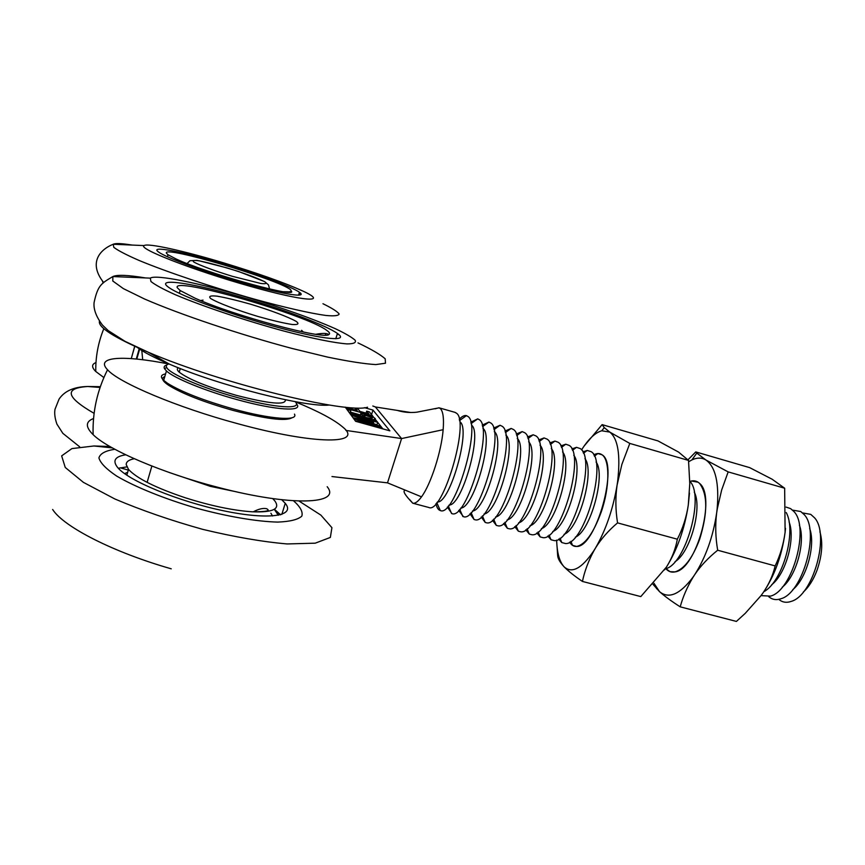 <?xml version="1.0" encoding="UTF-8"?>
<svg xmlns="http://www.w3.org/2000/svg" width="865" height="865" viewBox="0 0 865 865"><rect width="100%" height="100%" fill="white"/><g stroke="black" fill="none" stroke-linecap="round" stroke-linejoin="round"><path stroke-width="1.3" d="M617.556 522.882C615.48 510.004 615.329 497.407 617.091 485.103L621.87 464.429L629.807 443.431L609.76 432.078C617.978 438.642 620.616 454.99 617.664 481.113L617.091 485.103C613.08 509.042 605.868 530.04 595.455 548.096C600.98 539.09 608.344 530.688 617.556 522.882L677.327 539.209C675.608 548.897 671.986 558.174 666.461 567.051L640.792 596.591L582.437 581.431C584.545 571.354 588.308 561.234 593.747 551.081L595.455 548.096L593.671 550.973C581.81 568.489 571.981 573.798 564.185 566.899L563.926 566.629C559.439 561.612 557.017 552.778 556.66 540.117M601.737 430.781L604.278 427.656L609.76 432.078L601.737 430.781C595.217 432.63 588.481 439.009 581.55 449.908M601.121 512.307C609.857 487.503 610.009 459.639 601.91 454.709C599.564 453.087 596.85 453.152 593.747 454.882L597.856 453.541L602.018 454.785C619.199 463.964 595.942 547.772 576.609 546.442C585.216 544.636 593.39 533.262 601.121 512.307M569.689 542.106C571.451 545.177 573.765 546.626 576.609 546.442L572.522 545.361L569.689 542.106M557.103 547.123L557.666 555.568C557.86 558.585 559.958 562.282 563.926 566.629L564.185 566.91C568.446 571.224 574.522 576.068 582.437 581.431M664.59 569.862L666.461 567.051C677.36 549.416 684.637 528.764 688.291 505.063C686.453 517.129 682.799 528.504 677.327 539.209M689.481 493.115L688.291 505.063L689.773 483.621L688.518 460.418L678.517 452.049L657.995 440.912L602.116 424.629L584.08 446.102M604.278 427.656L602.116 424.629M629.807 443.431L688.518 460.418M717.236 509.074L721.68 489.936L728.168 471.89L705.927 460.007C715.604 466.916 719.334 483.276 717.128 509.085L716.642 513.021C713.128 536.614 705.829 557.136 694.746 574.609C700.628 565.905 708.273 557.774 717.68 550.226L775.148 565.915C772.953 575.279 768.92 584.253 763.049 592.839L761.005 595.617M691.87 459.931L696.812 453.109L705.927 460.007C701.753 457.509 697.06 457.477 691.87 459.931L688.659 461.748M786.112 507.095L790.632 508.642L793.865 511.475C809.921 527.347 792.437 590.73 770.51 596.126L761.027 595.617L745.23 613.361L736.396 621.427L680.214 606.841C682.831 597.088 687.059 587.303 692.908 577.485L694.746 574.609L692.843 577.388C679.879 594.471 668.775 599.229 659.53 591.66L653.983 583.324M699.634 539.327C707.808 512.869 707.754 494.207 699.493 483.34C696.779 480.81 693.6 480.161 689.935 481.405L691.395 481.005L698.098 482.216L699.493 483.34C716.49 496.175 696.238 569.581 675.068 571.884C684.291 568.975 692.476 558.12 699.634 539.327M665.866 568.651C668.375 571.592 671.435 572.673 675.068 571.884L670.105 571.7L665.866 568.651M728.168 471.89L784.652 488.228L785.117 532.224C781.928 555.568 774.575 575.766 763.049 592.839L761.059 595.553M680.214 606.841C671.467 601.24 664.58 596.18 659.53 591.66L653.043 584.372M696.812 453.109L695.763 451.919L688.021 459.769M695.763 451.919L749.631 467.619L772.142 479.232L784.652 488.228M785.528 528.331L785.117 532.224C783.539 544.107 780.219 555.341 775.148 565.915M717.68 550.226C715.496 537.554 715.15 525.152 716.642 513.021L717.258 509.085M134.691 346.281L131.275 358.586L134.789 346.324M331.976 476.55L387.509 482.854L401.587 438.566L345.892 430.413M387.509 482.854L421.514 496.845C418.076 501.57 415.157 503.7 412.778 503.203L409.469 499.429M410.864 412.529L375.388 406.972L401.587 438.566L443.15 429.7C441.453 451.519 430.835 484.346 421.514 496.834M435.019 408.842L438.977 407.783L440.426 408.648C443.129 411.491 444.037 418.509 443.15 429.7M428.759 507.463L428.835 507.485C442.675 514.545 469.998 422.055 456.579 413.265L455.001 412.356M504.933 431.073L511.139 428.445L513.486 429.516C528.515 438.49 502.554 527.769 486.433 522.774L485.211 522.449L481.232 517.011M517.248 438.447C528.429 447.281 509.712 515.14 495.58 516.989M505.809 435.063C517.151 443.248 497.959 512.815 484.022 514.026M493.601 428.11L500.057 425.256L502.208 426.294C516.935 435.246 490.66 525.217 474.982 519.746L474.063 519.497L469.976 513.734M375.388 406.972L372.804 405.999M494.272 431.624C505.874 438.858 486.184 510.501 472.431 511.042M482.205 425.158L488.92 422.066L490.877 423.05C505.29 431.981 478.702 522.655 463.489 516.697L458.677 510.426M482.919 428.402C494.326 435.646 474.161 508.231 460.796 508.036M470.755 422.217L477.718 418.855L479.491 419.806C493.601 428.705 466.7 520.081 451.952 513.637L447.346 507.085M471.512 425.158C482.713 432.424 462.083 505.982 449.119 505.009M459.25 419.298C461.996 416.346 464.408 415.124 466.462 415.632L468.062 416.541C481.848 425.407 454.644 517.497 440.382 510.566L440.285 510.534C438.252 509.918 436.814 507.636 435.971 503.69M460.061 421.915C471.057 429.191 449.941 503.733 437.409 501.949M819.912 531.737C823.069 542.733 822.107 555.579 817.025 570.262C813.403 579.842 808.818 587.108 803.271 592.082M802.612 512.934L810.743 514.372L814.419 517.67C830.195 534.094 813.295 595.336 791.334 601.348C786.523 603.056 782.338 602.386 778.77 599.348M142.703 359.732L141.687 349.363M364.425 407.664L372.966 410.064L389.866 430.846L355.612 421.298L345.232 407.112M327.175 486.714C341.783 504.349 291.786 506.76 218.218 487.395C163.031 473.263 108.33 449.876 93.117 434.641C85.321 426.921 85.462 421.558 93.55 418.53M295.3 401.803C318.028 411.145 333.728 419.46 342.389 426.737C364.911 444.502 315.952 445.226 237.313 423.58C177.552 407.523 118.873 382.817 107.541 369.755C94.609 356.412 123.803 355.039 168.762 363.992M103.886 377.551L95.766 371.496C91.495 367.236 91.56 364.262 95.972 362.576M348.281 408.323L357.31 410.853L355.461 408.421L358.207 409.199L360.078 411.632L369.063 414.151L366.674 411.135L369.409 411.902L372.523 415.805L346.173 408.41M366.003 413.297L366.674 411.135M354.91 410.183L355.461 408.421M360.337 414.908L350.941 412.281M372.285 416.53L372.523 415.805M347.125 409.707L350.822 410.518L350.314 411.794L354.423 413.967L362.954 416.811L370.544 418.433L372.404 417.698L364.295 414.984L365.095 416.011L362.294 415.232L360.835 413.319L372.75 416.66L375.356 418.682L373.204 419.741L363.776 417.752L348.844 412.054M364.695 417.287L365.095 416.011M371.247 418.487L371.701 417.06M380.546 428.251L368.436 423.98L358.024 421.969M355.256 420.812L367.712 423.05L378.697 426.64L383.552 429.083M371.55 414.584L372.966 410.064M372.501 415.86L373.539 417.179M375.442 419.547L377.054 421.579M377.735 422.434L380.362 425.721M380.924 426.434L382.471 428.37M360.413 416.065L360.835 413.319M373.193 419.774L374.48 420.866M348.098 408.075L354.964 409.999M359.883 411.383L366.057 413.113M350.347 414.108L377.151 421.601L377.756 422.369L377.01 424.726L373.442 423.731M377.756 422.369L354.693 415.924L373.129 422.088L373.723 422.844L357.645 419.384L380.946 426.369L353.774 418.79M373.421 423.785L373.723 422.844M380.611 427.44L380.946 426.369M352.996 417.73L368.717 421.114L351.179 415.232M361.894 416.508L362.294 415.232M372.199 418.411L372.426 417.719M350.401 411.87L350.822 410.518M809.662 528.45C815.879 544.918 806.558 578.696 792.773 589.66M792.578 510.123L800.709 511.518L804.158 514.578C820.085 530.732 802.893 593.033 780.944 598.742C776.251 600.353 772.175 599.65 768.715 596.634M799.368 525.152C805.812 541.609 796.211 576.382 782.252 587.205M789.042 521.855C795.703 538.268 785.82 574.057 771.688 584.74M786.22 512.545C796.86 531.478 782.598 581.853 763.827 591.714M694.238 492.077C702.737 507.355 690.151 552.94 675.024 561.699M689.762 481.189C704.899 495.656 685.534 564.921 665.271 568.856M596.05 462.018C606.138 474.517 590.384 531.607 575.322 537.154M582.826 451.908L587.205 450.438L591.119 451.671C608.052 460.829 584.448 545.318 565.472 543.534L561.796 542.56L558.779 539.057M584.935 458.666C595.174 470.722 579.031 529.239 564.056 534.332M571.851 448.935L576.501 447.335L580.177 448.546C596.85 457.682 572.9 542.842 554.303 540.614L551.005 539.749L547.837 535.986M573.765 455.304C584.167 466.905 567.624 526.871 552.746 531.499M560.823 445.951L565.742 444.21L569.181 445.41C585.594 454.514 561.298 540.355 543.09 537.684L540.171 536.906L536.841 532.894M562.553 451.941C573.117 463.045 556.152 524.514 541.393 528.634M549.751 442.967L554.93 441.074L558.13 442.253C574.295 451.335 549.653 537.868 531.845 534.732L529.283 534.051L525.801 529.769M551.297 448.567C562.012 459.164 544.636 522.157 529.996 525.758M538.625 439.993L544.063 437.939L547.048 439.096C562.931 448.146 537.954 535.359 520.546 531.77L518.34 531.186L514.729 526.623M539.987 445.194C550.864 455.239 533.056 519.811 518.567 522.86M527.445 437.009L533.143 434.781L535.911 435.906C551.513 444.945 526.212 532.84 509.215 528.785L507.355 528.288L503.603 523.455M528.645 441.82C539.673 451.281 521.411 517.465 507.095 519.941M516.221 434.035L522.168 431.613L524.72 432.716C540.041 441.723 514.405 530.31 497.851 525.79L496.305 525.379L492.434 520.243M223.938 262.96C184.45 251.023 147.666 242.795 144.087 245.584C137.405 248.504 194.084 270.54 249.769 286.196C305.453 301.95 329.435 303.085 302.22 290.759C283.709 282.455 257.608 273.199 223.938 262.96M224.781 264.279C183.348 251.704 147.883 244.838 158.836 252.202C166.999 258.116 208.552 273.221 246.59 283.958C284.736 294.77 307.951 298.122 299.431 292.273C292.067 286.877 258.657 274.421 224.781 264.279M166.394 253.121C162.479 245.044 277.546 279.146 290.575 289.667L291.775 291.905C289.721 296.371 204.994 272.464 176.179 259.024L167.994 254.732L166.394 253.121M292.024 417.752C285.764 421.471 266.106 419.028 233.042 410.41C203.524 402.02 182.039 393.629 168.567 385.249C162.242 380.924 160.987 378.027 164.826 376.556M294.468 414.119C298.695 421.255 270.594 419.33 233.68 409.069C203.362 400.441 181.293 391.845 167.486 383.26L163.712 380.373C160.155 376.945 160.771 374.794 165.583 373.918M296.371 403.771C304.415 412.054 275.946 410.507 236.534 399.468C205.081 390.861 173.93 378.091 166.448 370.955L164.501 368.674C163.582 366.955 164.339 365.744 166.75 365.062M295.181 401.652C303.269 409.783 275.459 408.248 236.913 397.435C202.475 388.028 169.432 373.777 166.675 367.474C165.756 365.754 166.534 364.565 169.032 363.916M285.385 399.76C285.98 405.393 269.534 403.901 236.048 395.262C207.405 386.947 188.451 379.248 179.206 372.155C177.001 370.134 176.741 368.685 178.417 367.798M236.707 491.882L210.39 486.357L168.999 472.409M114.861 449.27C105.476 450.697 100.156 453.574 98.913 457.909C100.34 463.013 106.276 469.079 116.721 476.107C135.405 487.049 163.842 498.564 195.328 507.863C226.944 516.524 256.624 521.584 277.687 522.092C289.926 521.617 297.971 519.638 301.82 516.146C303.118 511.929 300.35 506.814 293.527 500.792M126.831 466.895L118.332 468.279M280.563 514.761L274.378 509.236M125.728 454.795C115.045 456.471 112.309 460.656 117.521 467.36C128.096 480.691 178.698 501.581 224.035 510.891C269.502 520.362 295.906 516.005 285.245 503.311L281.752 499.743M124.647 473.674L127.717 472.16M270.907 513.226L272.529 515.994M272.68 498.586L274.713 500.77C280.66 508.912 273.145 512.588 252.202 511.799C233.031 510.491 210.746 505.82 185.348 497.797C155.797 487.892 136.843 478.432 128.507 469.414L126.214 464.581C126.225 461.715 128.907 459.769 134.27 458.731M245.584 296.857C199.22 283.06 155.776 274.162 150.294 278.141L150.932 281.503C155.17 284.909 163.344 289.332 175.433 294.76C202.496 306.253 245.379 320.623 283.871 331.057C311.973 338.442 334.344 342.951 347.016 343.902C353.623 343.902 356.348 342.702 355.18 340.269C351.839 337.242 345.221 333.382 335.317 328.7C312.06 318.396 282.152 307.789 245.584 296.857M137.092 347.276C143.222 351.979 154.013 357.602 169.432 364.143C220.024 385.92 307.443 407.837 329.435 405.025M246.806 298.782C195.868 283.525 152.662 276.616 169.151 287.688C181.326 296.414 233.637 315.552 279.103 327.716C324.721 339.988 349.676 341.87 337.426 333.457C326.678 325.694 286.704 310.513 246.806 298.782M177.217 287.613C172.276 276.076 307.41 315.174 326.829 330.43C329.554 332.376 330.257 333.717 328.927 334.485C324.851 340.107 234.707 316.006 195.155 298.241L180.136 290.532L177.217 287.613M258.203 316.547C236.869 310.135 217.969 302.955 210.714 298.544C208.27 296.262 210.39 295.462 217.061 296.154C226.003 297.722 237.064 300.382 250.255 304.112C270.28 310.157 288.272 316.914 296.284 321.434C299.474 323.888 298.057 324.905 292.035 324.472C283.385 323.088 272.107 320.45 258.203 316.547M200.626 300.555L203.037 300.112M301.604 330.311L303.356 332.03M232.534 276.357C215.017 271.015 199.664 265.328 193.879 262.063C191.987 260.452 193.847 260.051 199.469 260.873L227.16 267.945C244.871 273.427 257.435 278.043 264.841 281.795C267.253 283.547 265.869 284.088 260.679 283.439L232.534 276.357M136.8 359.072L139.816 348.519M372.177 418.422L372.404 417.698M368.176 424.802L368.436 423.98M374.664 420.909L375.042 419.709M372.988 420.444L373.204 419.741M352.617 414.746L352.844 414.032M100.34 386.687L87.689 386.504C63.805 388.125 65.945 397.078 94.101 413.351M102.448 281.201L103.216 283.028M132.085 245.065C121.814 243.4 115.521 243.13 113.218 244.254L113.823 247.358C118.191 250.655 126.679 255.045 139.265 260.527C167.507 272.226 212.736 287.407 254.505 299.182C285.136 307.605 310.351 313.325 325.824 315.455C334.279 316.244 338.712 315.736 339.134 313.941C337.274 311.486 331.89 308.091 322.969 303.734M301.128 294.532L298.998 293.7M52.624 509.463C63.621 526.839 113.315 552.292 171.238 568.813M109.887 446.491L93.896 445.983L71.903 448.6L61.653 455.877L65.243 467.457L83.386 482.346L114.883 498.986C141.644 510.35 170.956 520.481 202.821 529.38C234.329 536.938 262.419 541.793 287.104 543.944L315.238 543.177L330.354 537.435L331.922 527.672L320.872 515.118L299.031 501.062M99.453 321.196C97.842 327.197 114.061 337.523 148.131 352.174L148.131 352.174C220.499 383.292 346.865 414.065 367.571 407.231M145.547 277.946C128.042 275.027 117.153 274.562 112.872 276.551L112.796 281.017L123.403 288.64L144.487 298.976C180.59 314.676 239.367 334.42 291.667 348.357L327.392 357.05C348.217 361.365 364.349 363.873 375.778 364.587L385.476 363.214L385.195 358.791C380.33 354.509 371.258 349.211 357.98 342.897M339.188 334.852L337.231 334.074M187.1 263.544L189.932 260.733L196.863 260.376C206.4 262.138 220.305 265.847 238.556 271.502L264.668 281.633L268.474 284.888L269.566 288.921M656.513 588.081L656.567 588.741M139.351 348.314L136.281 359.018M412.767 503.214C404.625 494.769 402.193 490.444 405.48 490.25M455.077 412.378L438.977 407.783M428.835 507.485L412.659 503.181M397.284 410.399L399.035 410.918C404.701 412.421 410.605 412.854 416.768 412.194L439.096 407.826M482.389 515.875L485.211 522.449M505.355 432.641L511.139 428.445M471.079 512.61L474.063 519.497M493.969 429.646L500.057 425.256M459.715 509.323L462.851 516.535M482.529 426.64L488.92 422.066M448.297 506.014L451.595 513.54M471.025 423.623L477.718 418.855M436.825 502.684L440.285 510.534M459.466 420.595L466.462 415.632M107.541 369.755C97.258 390.202 92.447 411.837 93.117 434.641M103.822 328.689C98.232 342.421 95.539 356.694 95.766 371.496M372.015 418.455L372.285 417.568M374.383 420.747L374.696 419.763M666.428 568.435L666.915 569.754M690.313 481.881L691.395 481.005M570.9 541.306L572.522 545.361M594.385 456.19L597.856 453.541M560.023 538.192L561.796 542.56M583.453 453.282L587.205 450.438M549.091 535.067L551.005 539.749M572.468 450.362L576.501 447.335M538.116 531.921L540.171 536.906M561.417 447.443L565.742 444.21M527.077 528.753L529.283 534.051M550.324 444.502L554.93 441.074M515.983 525.563L518.34 531.186M539.165 441.55L544.063 437.939M504.846 522.352L507.355 528.288M527.953 438.587L533.143 434.781M493.645 519.13L496.305 525.379M516.686 435.625L522.168 431.613M79.656 446.794L62.842 433.333L56.917 424.12C54.895 418.314 54.268 413.362 55.014 409.242L59.069 399.1C64.518 390.991 74.055 386.785 87.689 386.504L100.081 387.444M103.692 282.563C88.273 263.209 99.453 249.747 113.218 244.254L144.087 245.584M299.431 292.273L298.544 295.225M289.797 292.251L290.013 291.537M167.421 256.754L167.994 254.732M291.775 291.905L283.688 291.71M168.567 385.249L167.486 383.26M163.712 380.373L166.448 370.955M166.675 367.474L164.501 368.674M179.206 372.155L180.266 368.522M147.126 482.367L151.872 466.051M112.353 447.897L93.896 445.983M274.119 509.388L280.238 514.848M285.245 503.311L281.849 514.372M126.831 475.199L128.507 469.414M252.202 511.799C273.275 511.831 267.847 509.507 266.636 508.696C263.047 507.928 258.581 508.977 253.218 511.864M128.312 470.073L120.181 467.814M278.325 515.27L274.27 509.301M169.432 364.143L148.131 352.174L125.036 341.34L108.201 330.592L102.481 325.11C96.188 316.741 93.388 309.238 94.08 302.588C97.821 284.844 101.713 283.255 112.872 276.551L150.294 278.141M337.426 333.457L335.793 338.766M325.402 335.079L325.856 333.609M179.336 293.321L180.136 290.532M328.927 334.485L327.792 334.009C325.781 333.144 321.812 333.23 315.866 334.279"/></g></svg>
